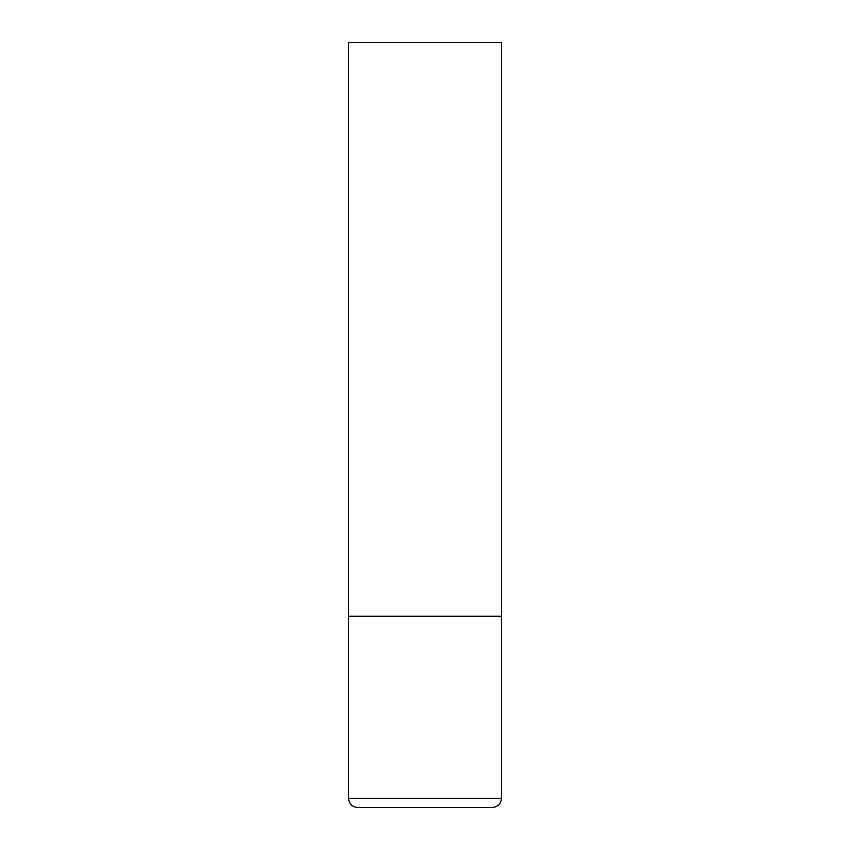 <?xml version="1.0" encoding="UTF-8"?>
<svg xmlns="http://www.w3.org/2000/svg" width="850" height="850" viewBox="0 0 850 850"><rect width="100%" height="100%" fill="white"/><g stroke="black" fill="none" stroke-linecap="round" stroke-linejoin="round"><path stroke-width="1.27" d="M501.5 798.32L501.5 616.25L348.5 616.25L501.5 616.25L501.5 42.5L348.5 42.5L348.5 798.32C349.042 803.898 352.102 806.958 357.68 807.5L492.32 807.5C497.898 806.958 500.958 803.898 501.5 798.32L348.5 798.32"/></g></svg>
